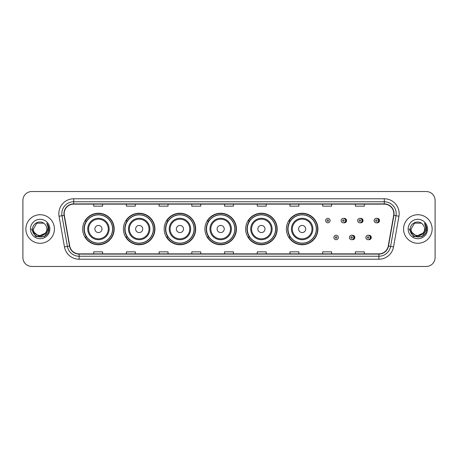 <?xml version="1.0" encoding="UTF-8"?>
<svg xmlns="http://www.w3.org/2000/svg" width="458" height="458" viewBox="0 0 458 458"><rect width="100%" height="100%" fill="white"/><g stroke="black" fill="none" stroke-linecap="round" stroke-linejoin="round"><path stroke-width="0.69" d="M286.399 229A15.761 15.761 0 0 0 302.16 244.761A15.761 15.761 0 0 0 317.921 229A15.761 15.761 0 0 0 302.16 213.239A15.761 15.761 0 0 0 286.399 229M245.654 229A15.761 15.761 0 0 0 261.415 244.761A15.761 15.761 0 0 0 277.182 229A15.761 15.761 0 0 0 261.415 213.239A15.761 15.761 0 0 0 245.654 229M204.909 229A15.761 15.761 0 0 0 220.67 244.761A15.761 15.761 0 0 0 236.437 229A15.761 15.761 0 0 0 220.67 213.239A15.761 15.761 0 0 0 204.909 229M164.164 229A15.761 15.761 0 0 0 179.931 244.761A15.761 15.761 0 0 0 195.692 229A15.761 15.761 0 0 0 179.931 213.239A15.761 15.761 0 0 0 164.164 229M123.42 229A15.761 15.761 0 0 0 139.186 244.761A15.761 15.761 0 0 0 154.947 229A15.761 15.761 0 0 0 139.186 213.239A15.761 15.761 0 0 0 123.42 229M82.68 229A15.761 15.761 0 0 0 98.441 244.761A15.761 15.761 0 0 0 114.202 229A15.761 15.761 0 0 0 98.441 213.239A15.761 15.761 0 0 0 82.68 229M352.093 239.654A2.233 2.233 0 0 0 354.801 237.479A2.233 2.233 0 0 0 352.093 235.298M368.57 239.654A2.233 2.233 0 0 0 371.278 237.479A2.233 2.233 0 0 0 368.57 235.298M343.855 222.765A2.233 2.233 0 0 0 346.563 220.584A2.233 2.233 0 0 0 343.855 218.403M360.332 222.765A2.233 2.233 0 0 0 363.039 220.584A2.233 2.233 0 0 0 360.332 218.403M376.808 222.765A2.233 2.233 0 0 0 379.516 220.584A2.233 2.233 0 0 0 376.808 218.403M86.459 237.032A14.421 14.421 0 0 1 86.459 220.968M127.204 237.032A14.421 14.421 0 0 1 127.204 220.968M167.949 237.032A14.421 14.421 0 0 1 167.949 220.968M208.688 237.032A14.421 14.421 0 0 1 208.688 220.968M249.433 237.032A14.421 14.421 0 0 1 249.433 220.968M290.177 237.032A14.421 14.421 0 0 1 290.177 220.968M22.9 200.449L22.9 257.551A8.92 8.92 0 0 0 31.82 266.47L426.18 266.47A8.92 8.92 0 0 0 435.1 257.551L435.1 200.449A8.92 8.92 0 0 0 426.18 191.53L31.82 191.53A8.92 8.92 0 0 0 22.9 200.449L22.9 257.551M25.871 229A14.278 14.278 0 0 0 40.149 243.278A14.278 14.278 0 0 0 54.422 229A14.278 14.278 0 0 0 40.149 214.722A14.278 14.278 0 0 0 25.871 229A14.278 14.278 0 0 0 40.149 243.278A14.278 14.278 0 0 0 54.422 229A14.278 14.278 0 0 0 40.149 214.722A14.278 14.278 0 0 0 25.871 229M403.578 229A14.278 14.278 0 0 0 417.851 243.278A14.278 14.278 0 0 0 432.129 229A14.278 14.278 0 0 0 417.851 214.722A14.278 14.278 0 0 0 403.578 229A14.278 14.278 0 0 0 417.851 243.278A14.278 14.278 0 0 0 432.129 229A14.278 14.278 0 0 0 417.851 214.722A14.278 14.278 0 0 0 403.578 229M64.177 213.651A9.515 9.515 0 0 1 73.698 204.136L384.302 204.136A9.515 9.515 0 0 1 393.674 215.306L388.264 245.998A9.515 9.515 0 0 1 378.892 253.864L79.108 253.864A9.515 9.515 0 0 1 69.736 245.998L64.326 215.306A9.515 9.515 0 0 1 64.177 213.651M63.943 213.651A9.755 9.755 0 0 0 64.091 215.346L69.502 246.038A9.755 9.755 0 0 0 79.108 254.098L378.892 254.098A9.755 9.755 0 0 0 388.499 246.038L393.909 215.346A9.755 9.755 0 0 0 384.302 203.902L73.698 203.902A9.755 9.755 0 0 0 63.943 213.651M59.053 216.239A14.868 14.868 0 0 1 73.698 198.783L384.302 198.783A14.868 14.868 0 0 1 398.947 216.239L393.536 246.931A14.868 14.868 0 0 1 378.892 259.217L79.108 259.217A14.868 14.868 0 0 1 64.463 246.931L59.053 216.239L61.979 215.718A11.897 11.897 0 0 1 73.698 201.76L384.302 201.76A11.897 11.897 0 0 1 396.021 215.718L390.605 246.41A11.897 11.897 0 0 1 378.892 256.24L79.108 256.24A11.897 11.897 0 0 1 67.395 246.41L61.979 215.718A11.897 11.897 0 0 1 61.801 213.651M426.18 191.53L31.82 191.53M31.82 266.47L426.18 266.47M435.1 257.551L435.1 200.449M388.499 246.038L390.605 246.41L396.021 215.718L398.947 216.239M224.54 204.136L224.54 206.152L233.46 206.152L233.46 204.136M191.822 204.136L191.822 206.152L200.747 206.152L200.747 204.136M159.109 204.136L159.109 206.152L168.034 206.152L168.034 204.136M126.397 204.136L126.397 206.152L135.316 206.152L135.316 204.136M93.684 204.136L93.684 206.152L102.603 206.152L102.603 204.136M257.253 204.136L257.253 206.152L266.178 206.152L266.178 204.136M289.966 204.136L289.966 206.152L298.891 206.152L298.891 204.136M322.684 204.136L322.684 206.152L331.603 206.152L331.603 204.136M355.397 204.136L355.397 206.152L364.316 206.152L364.316 204.136M233.46 253.864L233.46 251.848L224.54 251.848L224.54 253.864M200.747 253.864L200.747 251.848L191.822 251.848L191.822 253.864M168.034 253.864L168.034 251.848L159.109 251.848L159.109 253.864M135.316 253.864L135.316 251.848L126.397 251.848L126.397 253.864M102.603 253.864L102.603 251.848L93.684 251.848L93.684 253.864M266.178 253.864L266.178 251.848L257.253 251.848L257.253 253.864M298.891 253.864L298.891 251.848L289.966 251.848L289.966 253.864M331.603 253.864L331.603 251.848L322.684 251.848L322.684 253.864M364.316 253.864L364.316 251.848L355.397 251.848L355.397 253.864M45.302 233.317C41.73 238.143 33.079 235.057 33.428 229C33.016 237.673 47.283 237.673 46.871 229C47.283 237.673 33.016 237.673 33.428 229L36.789 223.178L43.51 223.178L44.552 223.922C40.43 219.594 32.484 223.161 32.558 229C31.802 239.379 48.628 239.649 48.903 229.504L48.914 229C48.892 226.796 48.159 224.861 46.716 223.189C47.815 224.993 48.199 226.928 47.872 229L45.302 233.317A6.721 6.721 0 0 0 46.871 229C47.283 237.673 33.016 237.673 33.428 229L36.789 223.178M46.871 229A6.721 6.721 0 0 0 44.552 223.922M45.731 232.962L38.718 236.139L32.77 231.181M30.451 229A9.698 9.698 0 0 0 40.149 238.698A9.698 9.698 0 0 0 49.848 229A9.698 9.698 0 0 0 40.149 219.302A9.698 9.698 0 0 0 30.451 229M46.716 223.189L48.914 229.258L48.502 226.344L48.914 229.258L48.502 226.344L48.914 229.258L46.779 223.264L48.914 229.252L46.779 223.264L48.914 229L44.535 236.591L35.764 236.591L31.384 229M46.779 223.264L48.914 229.258M102.008 229A3.567 3.567 0 0 0 98.441 225.433A3.567 3.567 0 0 0 94.869 229A3.567 3.567 0 0 0 98.441 232.567A3.567 3.567 0 0 0 102.008 229M109.147 229A10.706 10.706 0 0 0 98.441 218.294A10.706 10.706 0 0 0 87.736 229A10.706 10.706 0 0 0 98.441 239.706A10.706 10.706 0 0 0 109.147 229A10.706 10.706 0 0 1 98.441 239.706A10.706 10.706 0 0 1 87.736 229M112.565 229A14.129 14.129 0 0 0 98.441 214.871A14.129 14.129 0 0 0 84.312 229A14.129 14.129 0 0 0 98.441 243.129A14.129 14.129 0 0 0 112.565 229M113.905 229A15.463 15.463 0 0 1 85.222 237.032L86.659 237.032A14.261 14.261 0 0 0 112.702 229.034A14.261 14.261 0 0 0 86.659 220.968L85.222 220.968A15.463 15.463 0 0 1 113.905 229M142.753 229A3.567 3.567 0 0 0 139.186 225.433A3.567 3.567 0 0 0 135.614 229A3.567 3.567 0 0 0 139.186 232.567A3.567 3.567 0 0 0 142.753 229M149.892 229A10.706 10.706 0 0 0 139.186 218.294A10.706 10.706 0 0 0 128.48 229A10.706 10.706 0 0 0 139.186 239.706A10.706 10.706 0 0 0 149.892 229A10.706 10.706 0 0 1 139.186 239.706A10.706 10.706 0 0 1 128.48 229M153.31 229A14.129 14.129 0 0 0 139.186 214.871A14.129 14.129 0 0 0 125.057 229A14.129 14.129 0 0 0 139.186 243.129A14.129 14.129 0 0 0 153.31 229M154.649 229A15.463 15.463 0 0 1 125.967 237.032L127.398 237.032A14.261 14.261 0 0 0 153.441 229.034A14.261 14.261 0 0 0 127.398 220.968L125.967 220.968A15.463 15.463 0 0 1 154.649 229M183.498 229A3.567 3.567 0 0 0 179.931 225.433A3.567 3.567 0 0 0 176.359 229A3.567 3.567 0 0 0 179.931 232.567A3.567 3.567 0 0 0 183.498 229M190.637 229A10.706 10.706 0 0 0 179.931 218.294A10.706 10.706 0 0 0 169.22 229A10.706 10.706 0 0 0 179.931 239.706A10.706 10.706 0 0 0 190.637 229A10.706 10.706 0 0 1 179.931 239.706A10.706 10.706 0 0 1 169.22 229M194.055 229A14.129 14.129 0 0 0 179.931 214.871A14.129 14.129 0 0 0 165.802 229A14.129 14.129 0 0 0 179.931 243.129A14.129 14.129 0 0 0 194.055 229M195.394 229A15.463 15.463 0 0 1 166.712 237.032L168.143 237.032A14.261 14.261 0 0 0 194.186 229.034A14.261 14.261 0 0 0 168.143 220.968L166.712 220.968A15.463 15.463 0 0 1 195.394 229M224.243 229A3.567 3.567 0 0 0 220.67 225.433A3.567 3.567 0 0 0 217.103 229A3.567 3.567 0 0 0 220.67 232.567A3.567 3.567 0 0 0 224.243 229M231.382 229A10.706 10.706 0 0 0 220.67 218.294A10.706 10.706 0 0 0 209.964 229A10.706 10.706 0 0 0 220.67 239.706A10.706 10.706 0 0 0 231.382 229A10.706 10.706 0 0 1 220.67 239.706A10.706 10.706 0 0 1 209.964 229M234.799 229A14.129 14.129 0 0 0 220.67 214.871A14.129 14.129 0 0 0 206.547 229A14.129 14.129 0 0 0 220.67 243.129A14.129 14.129 0 0 0 234.799 229M236.139 229A15.463 15.463 0 0 1 207.457 237.032L208.888 237.032A14.261 14.261 0 0 0 234.931 229.034A14.261 14.261 0 0 0 208.888 220.968L207.457 220.968A15.463 15.463 0 0 1 236.139 229M264.987 229A3.567 3.567 0 0 0 261.415 225.433A3.567 3.567 0 0 0 257.848 229A3.567 3.567 0 0 0 261.415 232.567A3.567 3.567 0 0 0 264.987 229M272.121 229A10.706 10.706 0 0 0 261.415 218.294A10.706 10.706 0 0 0 250.709 229A10.706 10.706 0 0 0 261.415 239.706A10.706 10.706 0 0 0 272.121 229A10.706 10.706 0 0 1 261.415 239.706A10.706 10.706 0 0 1 250.709 229M275.544 229A14.129 14.129 0 0 0 261.415 214.871A14.129 14.129 0 0 0 247.291 229A14.129 14.129 0 0 0 261.415 243.129A14.129 14.129 0 0 0 275.544 229M276.884 229A15.463 15.463 0 0 1 248.202 237.032L249.633 237.032A14.261 14.261 0 0 0 275.676 229.034A14.261 14.261 0 0 0 249.633 220.968L248.202 220.968A15.463 15.463 0 0 1 276.884 229M305.732 229A3.567 3.567 0 0 0 302.16 225.433A3.567 3.567 0 0 0 298.593 229A3.567 3.567 0 0 0 302.16 232.567A3.567 3.567 0 0 0 305.732 229M312.866 229A10.706 10.706 0 0 0 302.16 218.294A10.706 10.706 0 0 0 291.454 229A10.706 10.706 0 0 0 302.16 239.706A10.706 10.706 0 0 0 312.866 229A10.706 10.706 0 0 1 302.16 239.706A10.706 10.706 0 0 1 291.454 229M316.289 229A14.129 14.129 0 0 0 302.16 214.871A14.129 14.129 0 0 0 288.036 229A14.129 14.129 0 0 0 302.16 243.129A14.129 14.129 0 0 0 316.289 229M317.629 229A15.463 15.463 0 0 1 288.946 237.032L290.378 237.032A14.261 14.261 0 0 0 316.421 229.034A14.261 14.261 0 0 0 290.378 220.968L288.946 220.968A15.463 15.463 0 0 1 317.629 229M424.572 229C424.984 237.673 410.717 237.673 411.129 229L414.49 223.178L421.211 223.178L422.253 223.922C418.131 219.594 410.185 223.161 410.259 229C409.504 239.379 426.329 239.649 426.604 229.504L426.616 229C426.593 226.796 425.86 224.861 424.417 223.189C425.516 224.993 425.9 226.928 425.574 229L423.003 233.317A6.721 6.721 0 0 0 424.572 229C424.984 237.673 410.717 237.673 411.129 229C410.717 237.673 424.984 237.673 424.572 229A6.721 6.721 0 0 0 422.253 223.922M423.003 233.317C419.436 238.143 410.78 235.057 411.129 229M423.432 232.962L416.419 236.139L410.471 231.181M408.152 229A9.698 9.698 0 0 0 417.851 238.698A9.698 9.698 0 0 0 427.549 229A9.698 9.698 0 0 0 417.851 219.302A9.698 9.698 0 0 0 408.152 229M424.417 223.189L426.616 229.258L426.203 226.344L426.616 229.258L426.203 226.344L426.616 229.258L424.48 223.264L426.616 229.252L424.48 223.264L426.616 229L422.236 236.591L413.465 236.591L409.086 229M424.48 223.264L426.616 229.258M330.086 220.584A2.233 2.233 0 0 1 327.859 222.811A2.233 2.233 0 0 1 325.627 220.584A2.233 2.233 0 0 1 327.859 218.351A2.233 2.233 0 0 1 330.086 220.584A2.233 2.233 0 0 0 327.859 218.351A2.233 2.233 0 0 0 325.627 220.584M345.613 220.584A2.233 2.233 0 0 1 343.38 222.811A2.233 2.233 0 0 1 341.153 220.584A2.233 2.233 0 0 1 343.38 218.351A2.233 2.233 0 0 1 345.613 220.584A2.233 2.233 0 0 0 343.38 218.351A2.233 2.233 0 0 0 341.153 220.584M362.089 220.584A2.233 2.233 0 0 1 359.856 222.811A2.233 2.233 0 0 1 357.629 220.584A2.233 2.233 0 0 1 359.856 218.351A2.233 2.233 0 0 1 362.089 220.584A2.233 2.233 0 0 0 359.856 218.351A2.233 2.233 0 0 0 357.629 220.584M378.566 220.584A2.233 2.233 0 0 1 376.333 222.811A2.233 2.233 0 0 1 374.1 220.584A2.233 2.233 0 0 1 376.333 218.351A2.233 2.233 0 0 1 378.566 220.584A2.233 2.233 0 0 0 376.333 218.351A2.233 2.233 0 0 0 374.1 220.584M333.865 237.479A2.233 2.233 0 0 1 336.092 235.246A2.233 2.233 0 0 1 338.325 237.479A2.233 2.233 0 0 1 336.092 239.706A2.233 2.233 0 0 1 333.865 237.479A2.233 2.233 0 0 0 336.092 239.706A2.233 2.233 0 0 0 338.325 237.479M349.391 237.479A2.233 2.233 0 0 1 351.618 235.246A2.233 2.233 0 0 1 353.851 237.479A2.233 2.233 0 0 1 351.618 239.706A2.233 2.233 0 0 1 349.391 237.479A2.233 2.233 0 0 0 351.618 239.706A2.233 2.233 0 0 0 353.851 237.479M365.862 237.479A2.233 2.233 0 0 1 368.095 235.246A2.233 2.233 0 0 1 370.327 237.479A2.233 2.233 0 0 1 368.095 239.706A2.233 2.233 0 0 1 365.862 237.479A2.233 2.233 0 0 0 368.095 239.706A2.233 2.233 0 0 0 370.327 237.479M384.302 198.783L384.302 203.902M61.979 215.718L64.091 215.346M79.108 259.217L79.108 254.098M378.892 254.098L378.892 259.217M64.463 246.931L69.502 246.038M393.909 215.346L396.021 215.718M73.698 198.783L73.698 203.902M390.605 246.41L393.536 246.931M108.277 229A9.836 9.836 0 0 0 98.441 219.164A9.836 9.836 0 0 0 88.606 229A9.836 9.836 0 0 0 98.441 238.836A9.836 9.836 0 0 0 108.277 229M149.022 229A9.836 9.836 0 0 0 139.186 219.164A9.836 9.836 0 0 0 129.351 229A9.836 9.836 0 0 0 139.186 238.836A9.836 9.836 0 0 0 149.022 229M189.767 229A9.836 9.836 0 0 0 179.931 219.164A9.836 9.836 0 0 0 170.095 229A9.836 9.836 0 0 0 179.931 238.836A9.836 9.836 0 0 0 189.767 229M230.506 229A9.836 9.836 0 0 0 220.67 219.164A9.836 9.836 0 0 0 210.835 229A9.836 9.836 0 0 0 220.67 238.836A9.836 9.836 0 0 0 230.506 229M271.25 229A9.836 9.836 0 0 0 261.415 219.164A9.836 9.836 0 0 0 251.579 229A9.836 9.836 0 0 0 261.415 238.836A9.836 9.836 0 0 0 271.25 229M311.995 229A9.836 9.836 0 0 0 302.16 219.164A9.836 9.836 0 0 0 292.324 229A9.836 9.836 0 0 0 302.16 238.836A9.836 9.836 0 0 0 311.995 229M327.115 220.584A0.744 0.744 0 0 0 327.859 221.329A0.744 0.744 0 0 0 328.598 220.584A0.744 0.744 0 0 0 327.859 219.84A0.744 0.744 0 0 0 327.115 220.584M345.435 218.643A2.828 2.828 0 0 1 345.435 222.519M342.636 220.584A0.744 0.744 0 0 0 343.38 221.329A0.744 0.744 0 0 0 344.124 220.584A0.744 0.744 0 0 0 343.38 219.84A0.744 0.744 0 0 0 342.636 220.584M361.912 218.643A2.828 2.828 0 0 1 361.912 222.519M359.112 220.584A0.744 0.744 0 0 0 359.856 221.329A0.744 0.744 0 0 0 360.601 220.584A0.744 0.744 0 0 0 359.856 219.84A0.744 0.744 0 0 0 359.112 220.584M378.388 218.643A2.828 2.828 0 0 1 378.388 222.519M375.589 220.584A0.744 0.744 0 0 0 376.333 221.329A0.744 0.744 0 0 0 377.077 220.584A0.744 0.744 0 0 0 376.333 219.84A0.744 0.744 0 0 0 375.589 220.584M336.836 237.479A0.744 0.744 0 0 0 336.092 236.734A0.744 0.744 0 0 0 335.353 237.479A0.744 0.744 0 0 0 336.092 238.217A0.744 0.744 0 0 0 336.836 237.479M353.673 235.538A2.828 2.828 0 0 1 353.673 239.414M352.362 237.479A0.744 0.744 0 0 0 351.618 236.734A0.744 0.744 0 0 0 350.874 237.479A0.744 0.744 0 0 0 351.618 238.217A0.744 0.744 0 0 0 352.362 237.479M370.15 235.538A2.828 2.828 0 0 1 370.15 239.414M368.839 237.479A0.744 0.744 0 0 0 368.095 236.734A0.744 0.744 0 0 0 367.35 237.479A0.744 0.744 0 0 0 368.095 238.217A0.744 0.744 0 0 0 368.839 237.479"/></g></svg>
